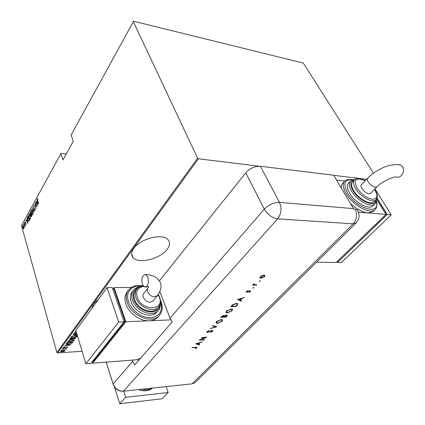 <?xml version="1.0" encoding="UTF-8"?>
<svg xmlns="http://www.w3.org/2000/svg" width="425" height="425" viewBox="0 0 425 425"><rect width="100%" height="100%" fill="white"/><g stroke="black" fill="none" stroke-linecap="round" stroke-linejoin="round"><path stroke-width="0.64" d="M133.763 248.413C131.245 252.046 130.985 255.09 132.993 257.545C138.226 264.387 160.22 258.995 167.121 249.374C170.011 245.496 170.292 242.234 167.965 239.583C162.648 232.996 140.197 238.675 133.763 248.413M98.69 299.099L93.527 303.811L91.933 308.369M373.453 173.214L303.301 63.07L133.599 21.25L71.118 135.007L73.318 141.206L62.964 159.88L60.881 153.712L61.232 153.377L66.257 153.94M64.69 350.397L64.977 350.901L63.883 351.496L62.247 351.788L60.573 351.486L63.341 350.29L64.69 350.397M62.374 348.877L66.592 348.612L65.854 348.819L66.284 349.005L66.002 349.323L65.094 348.898L62.374 348.877M67.687 347.22L66.81 347.634L66.534 347.538L67.187 347.167L66.757 347.076L64.967 347.687L63.32 347.618L64.228 346.991L64.536 347.082L63.856 347.517L64.361 347.629L67.623 346.986M66.635 343.039L67.081 342.422L72.882 342.088L71.921 343.124L68.728 343.878L66.507 343.538L66.635 343.039M69.982 338.443L75.804 338.13L73.637 339.203L72.563 339.049L70.784 339.527L69.541 339.277L69.982 338.443M77.302 335.33L72.627 334.81L76.898 334.002M76.946 334.156L73.775 334.73L77.238 335.118M76.08 331.272L75.177 331.314L76.011 331.048M78.45 326.868L78.832 326.347M133.259 21.516L197.609 158.196L198.438 158.796L57.529 352.931L82.099 351.3M198.438 158.796L258.995 166.196M333.763 175.334L366.594 179.345M76.654 333.173L74.938 333.551L73.738 333.29L75.501 332.371L74.348 333.211L76.596 332.977M74.699 335.803L77.063 336.26L77.021 336.674L73.19 337.896L70.821 337.434L70.874 337.014L74.699 335.803M71.761 339.803L74.131 340.244L74.088 340.653L70.274 341.865L67.91 341.418L67.963 341.009L71.761 339.803M70.906 344.765L64.467 346.003L66.661 345.435L67.267 344.611L65.737 344.261L70.906 344.765M63.245 348.218L63.601 348.357L62.629 348.484L63.245 348.218M62.108 349.775L62.47 349.908L61.498 350.041L62.108 349.775M60.286 352.277L59.675 352.538L60.286 352.277M23.975 227.646L23.497 228.974L22.87 227.901L22.844 225.404L23.152 225.208L23.975 227.646M24.236 222.955L25.16 226.227L24.926 225.93L24.719 226.95L24.236 222.955M26.015 224.777L25.654 224.724L25.898 223.704L25.091 222.742L25.303 221.207L25.187 222.546L25.994 223.502L26.015 224.777L25.654 224.724M27.721 216.612L28.087 215.942L29.383 220.442L28.719 221.398L27.747 219.895L27.721 216.612L28.199 216.325M30.457 211.634L31.769 216.144L31.243 216.798L30.127 214.179L30.457 211.634M32.64 207.655L34.499 211.22L32.884 208.548L33.421 213.164L32.64 207.655M35.514 202.422L36.975 206.757L35.084 204.68L36.04 208.441L34.691 203.92L36.577 205.982L35.679 202.433M37.756 200.685L38.558 203.899L37.634 200.834L37.448 198.725L37.905 198.698L37.942 199.166L37.581 199.203L37.756 200.685M60.881 153.712L21.468 225.696L56.902 352.49L197.609 158.196M37.804 205.259L35.886 201.748L36.608 202.672L37.124 201.726L36.98 199.755L37.804 205.259M33.633 205.673L34.292 205.987L34.255 206.407L33.766 206.136L33.756 207.331L35.015 208.84L35.036 210.428L34.494 210.232L34.51 209.775L34.914 209.939L34.914 209.052L33.649 207.517L33.835 206.061M32.592 211.172L32.672 214.689L32.231 214.954L31.344 213.462L31.275 209.966L31.716 209.706L32.592 211.172M30.196 215.507L30.276 219.008L29.846 219.268L28.969 217.77L28.9 214.29L29.325 214.035L30.196 215.507M27.768 223.359L25.952 219.837L26.632 220.777L27.131 219.874L26.993 217.94L27.768 223.359M24.703 222.583L24.639 223.183L24.703 222.583M23.773 224.273L23.71 224.873L23.773 224.273M22.275 226.998L22.217 227.593L22.275 226.998M57.529 352.931L56.902 352.49M37.655 199.128L37.761 198.746L37.448 198.725M36.837 202.969L36.683 202.677M37.315 201.981L36.608 202.672M36.8 203.038L37.528 204.409L37.209 202.289L36.8 203.038M36.853 206.348L35.084 204.68M35.227 204.691L35.126 204.335M35.004 210.481L34.494 210.232M34.807 210.253L35.142 210.04M34.94 208.627L34.664 208.611M34.93 208.601L34.367 208.457M34.68 208.478L34.074 207.841M32.459 214.933L31.981 214.338M31.439 210.375L31.588 209.982L31.275 209.966M32.273 210.333L31.96 210.21M32.3 214.45L32.815 214.296M31.45 213.276L32.141 214.439L32.534 214.232L32.486 211.363L31.785 210.2L31.413 210.417L31.45 213.276M32.826 214.248L32.534 214.232M31.429 216.718L31.216 216.304L31.747 216.059M30.823 214.907L30.526 214.46L30.972 213.956L30.488 212.282L30.233 213.993L30.52 214.46M30.324 212.58L30.446 212.234L30.138 212.218M30.595 214.46L31.19 214.147M31.386 216.123L31.11 214.418L30.945 215.905L31.174 216.298L31.7 216.139M30.983 214.444L30.669 214.423M30.069 219.247L29.601 218.663M29.065 214.699L29.208 214.312L28.9 214.29M29.878 214.657L29.575 214.54M29.909 218.763L30.419 218.62M29.07 217.584L29.761 218.758L30.138 218.556L30.095 215.698L29.394 214.529L29.038 214.747L29.07 217.584M30.43 218.572L30.138 218.556M28.783 221.367L28.379 220.809M27.827 217.143L28.029 216.628M28.603 220.878L29.362 220.357M29.15 220.166L28.119 216.591L27.673 217.573L27.848 219.714L28.491 220.873L29.309 220.177M28.969 220.878L28.656 220.862M26.865 221.058L26.727 220.782M27.306 220.134L26.632 220.777M26.817 221.143L27.508 222.514L27.211 220.432L26.817 221.143M25.962 224.74L25.957 224.432M25.649 223.369L25.277 223.178M25.585 223.189L25.436 222.881M25.298 221.653L25.08 221.335M23.694 228.926L23.311 228.847M23.619 228.857L23.386 228.496M23.046 225.691L22.844 225.404M23.534 228.528L23.901 228.507M22.966 227.715L23.683 228.384L23.667 226.445L23.205 225.654L22.966 227.715M74.359 333.227L73.753 333.067M77.01 336.191L77.021 336.674M76.925 336.356L76.319 336.823M71.644 337.519L70.789 337.19M71.48 336.552L71.395 337.2M76.388 336.281L76.139 335.862M73.318 337.721L76.42 336.717L76.457 336.361L74.572 335.978L71.485 336.977L71.442 337.344L73.318 337.721M71.389 336.658L71.485 336.977M75.464 338.146L75.528 338.507M75.432 338.188L74.88 338.608M73.052 338.279L73.026 338.884L72.468 338.73L72.563 339.049M70.168 339.203L69.546 339.049M70.242 338.428L70.136 339.123M73.01 338.279L73.01 338.821M73.026 338.884L73.753 339.028L75.082 338.332L73.132 338.555M72.537 338.582L70.454 338.587L70.152 339.187L70.911 339.352L72.537 338.582M70.173 338.523L70.263 338.842M74.072 340.175L74.088 340.653M73.993 340.335L73.397 340.797M68.723 341.498L67.878 341.174M68.558 340.553L68.483 341.19M73.451 340.266L73.222 339.857M70.401 341.695L73.488 340.691L73.525 340.351L71.639 339.973L68.568 340.972L68.526 341.328L70.401 341.695M68.478 340.653L68.568 340.972M72.542 342.104L72.59 342.486M72.494 342.168L71.921 343.124M67.272 343.538L66.491 343.299M67.341 342.407L67.15 343.427L68.85 343.708L71.448 343.055L72.165 342.29L67.554 342.555L67.118 343.352M67.272 345.148L66.81 345.233M67.628 344.447L67.32 345.312L69.78 344.856L67.798 344.659L67.32 345.312M67.543 346.959L67.182 347.156M63.846 347.485L63.378 347.406M63.798 347.14L63.872 347.406M62.916 348.277L62.996 348.558M66.119 348.893L66.002 349.323M61.784 349.828L61.864 350.11M64.935 350.508L64.977 350.901M64.887 350.588L64.483 350.907M61.163 351.454L60.573 351.263M61.035 350.853L61.083 351.3M62.363 351.624L64.499 350.705L63.219 350.46L61.142 351.151L62.363 351.624M61.057 350.848L61.142 351.151M59.962 352.33L60.042 352.607M123.675 391.17L125.662 397.311L168.215 392.498L166.106 386.628M114.495 387.032L119.813 403.75L162.122 398.735L168.215 392.498M125.662 397.311L119.813 403.75M137.907 401.763L137.615 401.641M192.127 383.844L353.202 223.837L277.637 218.833L123.436 391.197L192.344 383.817L195.458 382.298L192.344 383.817L123.436 391.197C118.596 391.197 115.164 388.785 113.135 383.95L106.213 362.158L113.385 384.869C115.138 388.992 118.246 391.117 122.703 391.234M259.521 281.483L259.399 281.143L260.355 280.84L259.521 281.483L259.372 281.175M253.109 288.224L252.981 287.89L253.932 287.592L253.109 288.224L252.965 287.911M237.527 299.466L244.657 297.495L242.027 298.488L240.348 300.263L241.496 300.81L241.134 301.192L237.527 299.466M227.449 312.896L226.111 312.572L226.467 311.042L231.184 308.933L232.454 309.23L232.098 310.818L227.449 312.896L225.914 312.178M217.51 323.377L216.134 323.048L216.484 321.619L221.117 319.547L222.424 319.844L222.078 321.337L217.51 323.377L215.958 322.681M212.58 331.309L210.417 332.44L212.043 331.341L212.208 330.793L211.809 330.698L207.48 332.392L206.885 332.254L207.071 331.59L208.856 330.597L207.453 332.01L212.123 330.379L212.771 330.533L212.58 331.309L212.447 330.985L212.08 331.298M195.691 343.772L202.443 341.817L199.984 342.763L198.523 344.298L199.702 344.696L199.389 345.026L195.691 343.772M195.442 347.469L191.972 347.714L192.259 347.411L197.03 347.262L196.855 347.82L195.495 348.665L195.261 348.516L196.419 347.528L195.335 347.198M204.611 339.543L204.319 339.851L199.086 340.181L205.434 337.583L201.301 337.832L201.599 337.524L206.837 337.206L200.51 339.798L204.611 339.543M216.702 326.846L209.992 328.631L215.608 326.883L212.58 325.89L212.904 325.545L216.67 326.777M225.957 317.124L220.649 317.342L223.773 315.387L224.496 315.77L226.53 315.005L227.2 315.159L226.907 316.131L225.957 317.124L225.749 316.8M237.24 305.277L236.114 306.462L230.775 306.622L231.508 305.846L232.852 304.619L236.507 303.386L237.819 303.689L237.24 305.277L237.092 304.943L235.965 306.127L236.114 306.462M246.373 291.545L247.648 290.79L246.861 291.539L247.031 291.911L249.332 290.849L250.559 290.828L250.389 291.545L249.066 292.384L249.996 291.125L246.707 292.272L246.234 292.156L246.373 291.545M256.456 285.106L252.514 285.132L253.443 284.761L253.481 284.033L253.922 283.714L253.858 284.548L256.801 284.739L256.456 285.106L256.296 284.766L252.838 284.793M259.962 277.886L260.403 276.717L262.161 275.554L263.973 275.14L264.796 275.352L264.499 276.728L260.966 278.306L259.962 277.886M159.338 280.84L245.762 172.837C249.974 168.295 254.857 166.106 260.408 166.265L333.699 175.233L353.754 208.978L357.266 209.727L358.291 211.613M132.159 360.134L134.64 364.985L172.284 321.895L170.011 318.187L159.869 291.747M137.514 359.486L138.502 360.565M123.138 391.218L123.436 391.197C118.596 391.197 115.164 388.785 113.135 383.95L132.605 361.441M196.934 347.198L196.855 347.82M196.727 347.496L196.387 347.783M199.697 342.603L198.395 343.974L198.523 344.298M199.373 344.585L199.389 345.026M199.261 344.707L196.095 343.628M199.298 342.959L196.732 343.687L198.146 344.17L199.208 342.741M204.207 339.57L204.319 339.851M200.488 339.756L199.952 339.793M205.317 337.296L205.434 337.583M205.859 337.264L205.381 337.455M212.102 330.73L211.947 330.395M207.517 332.047L207.48 332.392M207.347 332.063L206.821 331.983M207.448 331.272L207.581 331.596M207.432 331.282L207.405 331.898M212.734 330.501L212.447 330.985M216.187 326.618L215.571 326.783M212.782 325.672L215.608 326.883M222.488 319.913L222.078 321.337M221.935 321.008L221.436 321.47M221.866 320.126L221.042 319.552M217.037 321.114L216.596 322.463M220.803 319.876L217.042 321.576L216.745 322.809L217.812 323.053L221.526 321.374L221.861 320.121L220.681 319.584M216.904 321.247L217.042 321.576M224.575 315.717L223.762 316.896L223.237 316.901M221.505 316.97L220.979 316.992M227.173 315.132L226.907 316.131M226.764 315.796L225.818 316.795M224.474 315.717L223.619 316.567L223.762 316.896L225.733 316.816L226.61 315.44L224.692 315.982M221.908 316.088L221.51 316.986L223.215 316.917L223.858 315.817L221.51 316.986M221.797 316.205L221.94 316.535M223.343 315.44L223.465 315.722M226.095 315.058L226.217 315.339M232.533 309.31L232.098 310.818M231.954 310.489L231.428 310.962M231.907 309.533L230.993 308.943M227.051 310.51L226.557 311.955M230.86 309.272L227.035 311.004L226.722 312.311L227.768 312.556L231.54 310.85L231.891 309.522L230.727 308.97M226.886 310.67L227.035 311.004M235.965 306.127L237.219 304.608L237.023 303.62L236.247 303.402M232.725 304.714L231.503 305.926L231.652 306.26L231.104 306.271M237.851 303.721L237.092 304.943M233.033 304.497L233.171 304.805L231.652 306.26L235.896 306.133M236.04 303.418L236.178 303.732L233.171 304.805M237.023 303.62L237.171 303.949L236.178 303.732M241.756 298.281L240.199 299.928L240.348 300.263M241.177 300.656L241.134 301.192M240.986 300.858L237.83 299.349M241.304 298.69L238.6 299.423L239.976 300.082L241.188 298.435M246.728 291.258L246.861 291.539M246.606 291.343L246.75 291.741M250.495 290.785L250.389 291.545M249.857 291.072L249.73 290.743M249.613 290.769L249.751 291.067M248.333 291.353L248.455 291.619M247.318 291.863L247.44 292.129M246.893 291.901L246.553 291.933L246.707 292.272M246.553 291.933L246.16 291.874M253.72 287.55L253.874 287.884M253.714 287.555L252.987 287.884M253.768 283.81L253.9 284.102M253.651 283.889L253.773 284.368M259.399 281.143L260.137 280.803L260.297 281.143M264.849 275.4L264.499 276.728M261.285 277.929L260.807 277.966L260.966 278.306M260.807 277.966L259.909 277.7M264.244 275.671L263.457 275.177L263.617 275.517L260.892 276.723L260.684 277.769L261.327 277.929L264.015 276.728L264.249 275.682L263.617 275.517M260.61 276.516L260.52 277.424M260.738 276.404L260.892 276.723M147.921 277.148C149.101 283.007 148.012 286.296 144.654 287.018L142.311 284.352C141.153 278.476 142.263 275.209 145.637 274.539L147.921 277.148M153.175 300.852L150.285 302.217C145.732 302.547 140.999 295.997 143.788 293.282L147.863 288.139M136.606 289.43L135.777 290.503C133.806 292.899 133.434 295.949 134.672 299.646C137.631 309.039 152.107 314.824 157.08 308.741L157.617 308.098M133.206 290.551L132.457 291.523C130.215 294.254 129.79 297.728 131.182 301.936C134.518 312.657 151.024 319.239 156.713 312.301L157.33 311.562M128.169 290.551L127.569 291.337C124.807 294.732 124.275 299.041 125.97 304.257C128.94 313.363 140.234 321.38 149.228 320.779C152.814 320.593 155.667 319.409 157.787 317.225L158.567 316.301M170.834 319.892L125.843 321.746L92.708 363.216L92.315 361.925M125.843 321.746L114.054 287.576L113.013 288.979M92.124 361.935L92.836 361.882L125.099 321.422L113.921 288.973L112.79 288.984M131.474 287.422L114.054 287.576M92.708 363.216L136.893 359.763L140.67 358.084M123.951 321.47L125.099 321.422M85.845 363.752L91.003 363.348L124.068 321.815L112.312 287.587L107.052 287.635L75.836 330.453L85.845 363.752L118.713 322.038L124.068 321.815M118.713 322.038L107.052 287.635M395.951 176.747C400.509 179.435 405.902 171.254 402.517 166.68L400.839 165.118L398.236 164.656M370.738 193.184L368.969 193.71C365.022 193.513 359.093 186.325 361.473 184.657L367.625 178.277M375.939 199.893C376.013 208.149 359.093 201.429 352.957 190.559C349.663 184.482 350.131 180.96 354.354 180.009L352.739 181.709C350.981 183.52 351.289 186.501 353.658 190.639C358.27 198.703 370.462 205.44 373.915 201.912L374.271 201.556M350.173 181.39L348.633 183.021C346.625 185.098 346.954 188.493 349.632 193.21C354.848 202.422 368.762 210.093 372.73 206.051L373.139 205.642M344.452 181.422L343.028 182.941C341.737 184.142 341.211 185.916 341.445 188.259M336.621 180.147L344.744 181.093M358.514 212.187L367.822 212.936L373.012 211.655L373.538 211.14M350.482 203.463C356.522 209.111 362.302 212.272 367.822 212.936L386.017 214.413L336.138 262.491L316.636 262.124M376.555 199.182L386.017 214.413M376.646 199.033L386.176 214.37L337.498 261.184M374.999 188.87L391.255 214.832L341.339 262.592L337.445 262.517L336.983 261.678M377.076 198.045L387.334 214.519L337.445 262.517M391.255 214.832L387.334 214.519M31.174 214.099L30.903 214.083M29.352 220.336L29.065 220.32M25.872 223.364L25.564 223.348M67.293 342.47L67.384 342.789M139.002 389.528C144.415 391.483 148.931 391 152.548 388.078C148.755 391.122 144.123 391.622 138.656 389.566M151.996 388.137C149.18 389.73 145.913 390.081 142.184 389.188M260.408 166.265L279.48 202.364L353.563 208.638M170.011 318.187L264.308 209.148L245.762 172.837M277.637 218.833C272.106 217.924 267.665 214.694 264.308 209.148C268.775 204.648 273.833 202.39 279.48 202.364C281.961 208.308 281.345 213.796 277.637 218.833M356.299 222.774L353.202 223.837C356.888 219.428 357.558 214.513 355.194 209.1M223.826 316.349L223.97 316.678M231.758 305.655L231.907 305.989M157.553 295.481L154.647 296.852C151.428 296.597 149.09 294.929 147.624 291.848C147.061 290.227 147.209 288.904 148.075 287.868L148.75 286.832M160.283 314.187L159.157 315.605C152.038 324.233 131.394 315.982 127.277 302.579C125.572 297.351 126.103 293.043 128.86 289.648C132.297 286.009 136.956 284.787 142.848 285.993M141.796 286.152C131.925 284.405 124.939 292.315 128.584 301.994C131.559 310.659 142.125 318.16 150.732 317.735C159.965 316.274 163.237 310.787 160.554 301.277L160.549 301.261M160.427 302.972C160.374 307.132 159.593 309.697 158.089 310.659C152.4 317.592 135.857 310.983 132.504 300.247C131.107 296.034 131.522 292.559 133.763 289.829C135.384 288.012 137.525 286.944 140.176 286.636M138.444 287.576C133.593 289.669 132.048 293.696 133.811 299.668C137.859 312.683 159.279 316.673 159.89 304.847M159.226 306.101L158.456 307.084C153.489 313.161 138.98 307.355 136.005 297.952C134.762 294.243 135.123 291.194 137.094 288.798C138.63 287.098 140.659 286.152 143.183 285.967M143.576 286.397C137.721 287.422 135.633 291.077 137.312 297.367C142.062 311.69 165.267 310.877 159.258 296.969L158.148 294.695M148.623 287.066L147.974 286.864M370.584 193.338L376.98 186.867L375.371 187.223C372.672 186.644 370.292 184.896 368.236 181.98C367.173 180.184 367.014 178.904 367.768 178.128C372.236 173.607 377.65 169.995 384.014 167.285C389.369 164.608 399.314 164.039 400.839 165.118M376.035 208.473L375.015 209.684C370.053 214.737 352.628 205.126 346.147 193.598C342.837 187.733 342.428 183.504 344.925 180.917C345.148 179.637 347.958 179.238 353.345 179.722M352.846 179.817C344.558 179.074 342.778 183.467 347.507 192.992C356.527 209.073 381.034 215.751 376.199 201.291M375.514 203.134L374.733 204.058C370.781 208.091 356.841 200.387 351.592 191.17C348.898 186.453 348.553 183.058 350.556 180.986C350.954 180.274 352.336 179.823 354.705 179.637M376.592 199.118L375.928 199.904C372.491 203.421 360.272 196.653 355.635 188.583C353.244 184.445 352.931 181.47 354.678 179.663C355.789 177.767 359.322 178.117 365.272 180.715M365.192 180.8C355.996 176.965 353.265 179.355 357 187.977C361.42 194.305 366.557 198.077 372.417 199.293C377.363 199.134 378.192 196.021 374.892 189.948L374.51 189.364M131.649 253.927L132.993 257.545M91.917 307.998L92.007 308.274M33.931 206.056L34.244 206.072M31.785 210.2L32.098 210.221M29.394 214.529L29.707 214.551M25.484 223.332L25.792 223.343M23.205 225.654L23.513 225.67M76.457 336.361L76.362 336.042M73.525 340.351L73.429 340.032M67.187 347.167L67.113 346.901M63.846 347.475L63.766 347.204M64.499 350.705L64.409 350.391M113.13 384.072L106.17 362.164M195.117 382.638L355.969 223.109C359.635 219.008 360.071 214.545 357.266 209.727M196.419 347.528L196.292 347.204M212.208 330.793L212.075 330.464M216.134 323.048L215.996 322.718M221.861 320.121L221.722 319.791M223.858 315.817L223.715 315.488M226.61 315.44L226.467 315.106M226.111 312.572L225.967 312.237M231.891 309.522L231.747 309.188M249.996 291.125L249.842 290.79M260.121 278.088L259.957 277.748M264.249 275.682L264.09 275.347M152.952 301.123L157.319 295.768C161.548 289.696 162.164 284.66 159.168 280.654C156.342 276.76 151.831 274.72 145.637 274.539M145.679 286.987L148.017 286.838M157.787 317.225L159.157 315.605C162.44 311.737 163.051 307.004 160.979 301.399L160.48 300.209M157.08 308.741L158.456 307.084C160.507 305.692 160.921 302.361 159.694 297.096L158.339 294.424M158.089 310.659L156.713 312.301M148.718 286.769L148.182 286.593M374.59 189.284L375.062 190.002C378.138 195.495 377.188 197.545 377.177 197.662L375.928 199.904L373.915 201.912M376.268 200.823C377.581 203.904 377.017 207.905 375.015 209.684L373.012 211.655M376.284 199.548C376.242 201.939 375.727 203.442 374.733 204.058L372.73 206.051M376.98 186.867C381.894 181.215 392.96 177.113 395.877 176.811"/></g></svg>
